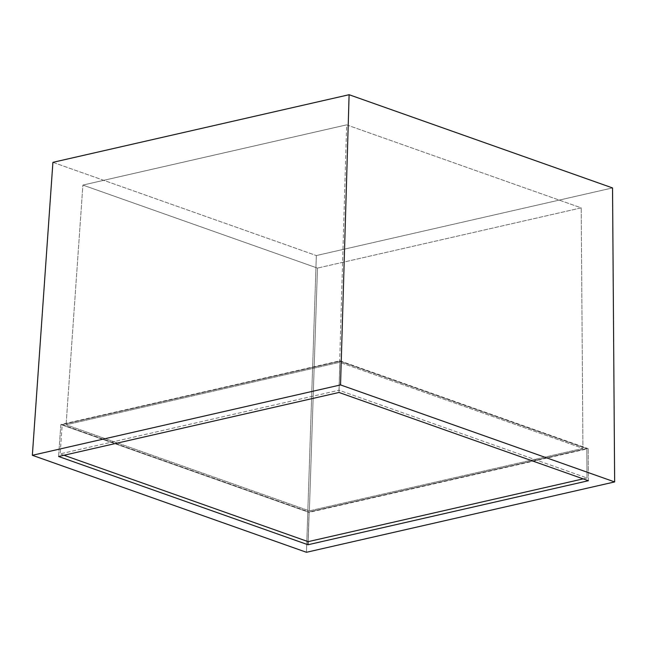 <?xml version="1.0" encoding="UTF-8"?>
<svg xmlns="http://www.w3.org/2000/svg" width="647" height="647" viewBox="0 0 647 647"><rect width="100%" height="100%" fill="white"/><g stroke="black" fill="none" stroke-linecap="round" stroke-linejoin="round"><path stroke-width="0.49" stroke-dasharray="3.23 2.43" d="M306.452 552.287L316.343 255.557L612.539 187.929L316.343 255.557L306.452 552.287M52.908 162.34L316.343 255.557L52.908 162.34M58.594 456.491L60.834 424.537L309.072 512.375L308.093 541.636L309.072 512.375L588.18 448.654L339.942 360.808L60.834 424.537L58.594 456.491M339.012 392.47L339.942 360.808L339.012 392.47M588.406 480.721L588.18 448.654L588.406 480.721M60.834 424.537L309.072 512.375L588.18 448.654L339.942 360.808L60.834 424.537M582.931 448.411L309.379 510.871L66.083 424.78L339.635 362.312L582.931 448.411L309.379 510.871L66.083 424.78L339.635 362.312L346.638 124.863L82.897 185.082L317.467 268.093L581.208 207.873L346.638 124.863L82.897 185.082L66.083 424.78L82.897 185.082L317.467 268.093L309.379 510.871L317.467 268.093L581.208 207.873L582.931 448.411L581.208 207.873L346.638 124.863L339.635 362.312L582.931 448.411M586.805 448.589L339.861 361.204L339.004 390.222L587.015 477.987L586.805 448.589L587.015 477.987L583.165 478.869L587.015 477.987L339.004 390.222L339.861 361.204L62.209 424.602L60.155 453.895L339.004 390.222L60.155 453.895L62.209 424.602L309.153 511.979L308.158 541.652L309.153 511.979L586.805 448.589L309.153 511.979L62.209 424.602L339.861 361.204L586.805 448.589M64.004 455.262L60.155 453.895L64.004 455.262"/><path stroke-width="0.97" d="M614.65 481.926L340.548 384.925L32.35 455.294L306.452 552.287L614.65 481.926L612.539 187.929L349.105 94.713L340.548 384.925L614.65 481.926L306.452 552.287L32.35 455.294L52.908 162.34L32.35 455.294L340.548 384.925L349.105 94.713L52.908 162.34L349.105 94.713L612.539 187.929L614.65 481.926M307.988 544.75L58.594 456.491L339.012 392.47L588.406 480.721L307.988 544.75L58.594 456.491L339.012 392.47L588.406 480.721L307.988 544.75L308.093 541.636L307.988 544.75M308.158 541.652L64.004 455.262L308.158 541.652L583.165 478.869L308.158 541.652"/></g></svg>
